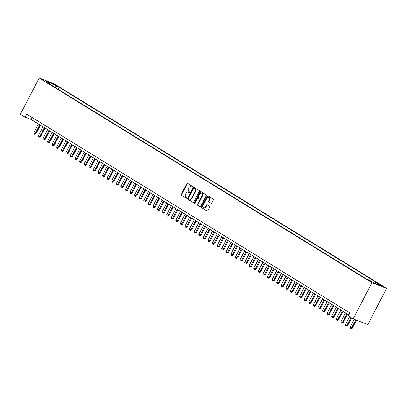 <?xml version="1.0" encoding="UTF-8"?>
<svg xmlns="http://www.w3.org/2000/svg" width="407" height="407" viewBox="0 0 407 407"><rect width="100%" height="100%" fill="white"/><g stroke="black" fill="none" stroke-linecap="round" stroke-linejoin="round"><path stroke-width="0.61" d="M192.47 186.955A0.468 0.366 -69.1 0 0 192.374 186.345L187.591 183.404A0.672 0.524 -69.1 0 0 186.833 183.72L181.283 194.378A0.672 0.524 -69.1 0 0 181.425 195.248L186.208 198.189A0.468 0.366 -69.1 0 0 186.64 197.359L186.019 196.978A2.147 1.679 -69.1 0 1 185.567 194.2L186.03 193.31A2.147 1.679 -69.1 0 1 188.232 192.19A2.147 1.679 -69.1 0 1 188.456 192.302L189.072 192.679A0.468 0.366 -69.1 0 0 189.504 191.855L188.889 191.473A2.147 1.679 -69.1 0 1 188.431 188.69L188.894 187.805A2.147 1.679 -69.1 0 1 191.102 186.686A2.147 1.679 -69.1 0 1 191.321 186.793L191.941 187.174A0.468 0.366 -69.1 0 0 192.47 186.955M381.99 285.689L378.78 284.193L381.99 285.689M210.994 203.312A0.672 0.524 -69.1 0 0 211.752 202.996L213.309 200.005A0.672 0.524 -69.1 0 0 213.166 199.135L207.86 195.869A0.672 0.524 -69.1 0 0 207.102 196.184L201.551 206.848A0.672 0.524 -69.1 0 0 201.694 207.712L207.005 210.979A0.672 0.524 -69.1 0 0 207.763 210.663L209.641 207.051A0.672 0.524 -69.1 0 0 209.498 206.181L207.229 204.787A0.672 0.524 -69.1 0 0 206.471 205.103L205.535 206.893A1.791 1.404 -69.1 0 1 203.693 207.829A1.791 1.404 -69.1 0 1 203.129 205.413L206.781 198.392A1.791 1.404 -69.1 0 1 208.628 197.461A1.791 1.404 -69.1 0 1 209.193 199.873L208.582 201.043A0.672 0.524 -69.1 0 0 208.725 201.913L211.136 203.368M39.194 78.047L20.35 114.25L25.163 117.206L26.735 114.189L349.867 312.932L348.3 315.949L353.113 318.91L371.952 282.712L39.194 78.047L53.887 83.664L386.65 288.324L371.952 282.712M199.318 191.397A0.672 0.524 -69.1 0 0 199.176 190.532L193.869 187.266A0.672 0.524 -69.1 0 0 193.111 187.581L187.561 198.24A0.672 0.524 -69.1 0 0 187.703 199.109L193.01 202.376A0.672 0.524 -69.1 0 0 193.768 202.06L199.318 191.397M200.865 191.57L206.171 194.831A0.672 0.524 -69.1 0 1 206.313 195.701L200.763 206.359A0.672 0.524 -69.1 0 1 200.005 206.675L197.736 205.281A0.672 0.524 -69.1 0 1 197.593 204.411L199.842 200.086A0.672 0.524 -69.1 0 0 199.705 199.216L198.194 198.29A0.672 0.524 -69.1 0 0 197.436 198.606L195.095 203.108A0.468 0.366 -69.1 0 1 194.465 202.722L200.107 191.885A0.672 0.524 -69.1 0 1 200.865 191.57M53.556 84.274L57.672 86.34L56.018 85.216L53.556 84.274M374.318 283.155L375.447 282.443L378.225 283.506L59.213 87.302L56.436 86.238L54.792 87.281M375.447 282.443L380.489 285.541L374.45 283.236L369.408 280.138L366.631 279.075L47.619 82.87L50.397 83.934L45.355 80.83L51.394 83.135L56.436 86.238M353.113 318.91L367.806 324.521L386.65 288.324M25.163 117.206L31.12 119.485L348.845 314.896M32.143 117.516L31.12 119.485M58.15 89.347L59.213 87.302M50.473 84.625L50.397 83.934M50.809 84.834L51.394 83.135M192.15 187.21L191.717 186.945A2.147 1.679 -69.1 0 0 191.499 186.838L191.102 186.686M188.232 192.19L188.629 192.343A2.147 1.679 -69.1 0 1 188.853 192.455L189.286 192.72M187.739 183.496A0.672 0.524 -69.1 0 0 187.23 183.872L181.68 194.531A0.672 0.524 -69.1 0 0 181.822 195.401L186.416 198.224M194.017 187.357A0.672 0.524 -69.1 0 0 193.508 187.734L187.958 198.392A0.672 0.524 -69.1 0 0 188.1 199.262L193.259 202.437M193.93 188.4A0.468 0.366 -69.1 0 0 193.401 188.619L188.527 197.975A0.468 0.366 -69.1 0 0 188.629 198.585L189.28 198.987A2.147 1.679 -69.1 0 0 189.504 199.094A2.147 1.679 -69.1 0 0 191.707 197.975L195.034 191.58A2.147 1.679 -69.1 0 0 194.582 188.802L194.327 188.548A0.468 0.366 -69.1 0 0 194.231 188.512M189.504 199.094L189.901 199.247A2.147 1.679 -69.1 0 0 192.104 198.128L191.707 197.975M194.327 188.548L194.978 188.95A2.147 1.679 -69.1 0 1 195.436 191.733L192.104 198.128M200.254 206.736L197.736 205.281M198.448 198.387A0.672 0.524 -69.1 0 1 198.591 198.443L200.102 199.369A0.672 0.524 -69.1 0 1 200.239 200.239L197.99 204.563A0.672 0.524 -69.1 0 0 198.133 205.433M201.012 191.661A0.672 0.524 -69.1 0 0 200.503 192.033L194.861 202.874A0.468 0.366 -69.1 0 0 194.841 203.347M202.177 195.599A1.791 1.404 -69.1 0 0 201.618 193.188A1.791 1.404 -69.1 0 0 199.771 194.124L198.484 196.591A0.672 0.524 -69.1 0 0 198.626 197.461L200.132 198.387A0.672 0.524 -69.1 0 0 200.89 198.072L202.177 195.599L202.574 195.752A1.791 1.404 -69.1 0 0 202.014 193.34L201.618 193.188M200.28 198.443L200.529 198.54A0.672 0.524 -69.1 0 0 201.287 198.224L200.89 198.072M202.574 195.752L201.287 198.224M208.628 197.461L209.025 197.609A1.791 1.404 -69.1 0 1 209.59 200.025L208.979 201.195A0.672 0.524 -69.1 0 0 209.122 202.065L211.243 203.373M203.693 207.829L204.09 207.977A1.791 1.404 -69.1 0 0 205.937 207.046L205.535 206.893M207.377 204.879A0.672 0.524 -69.1 0 0 206.868 205.25L205.937 207.046M208.008 195.96A0.672 0.524 -69.1 0 0 207.499 196.337L201.948 206.995A0.672 0.524 -69.1 0 0 202.091 207.865L207.249 211.04M38.416 123.972L33.786 132.86L35.16 133.705L39.789 124.817M35.877 133.979L34.707 134.391L35.16 133.705L35.877 133.979L40.441 125.214M34.707 134.391L34.02 133.969L33.786 132.86M43 126.791L38.37 135.679L39.744 136.523L44.373 127.635M40.461 136.798L39.291 137.21L39.744 136.523L40.461 136.798L45.024 128.032M39.291 137.21L38.604 136.788L38.37 135.679M47.583 129.609L42.954 138.497L44.327 139.342L48.957 130.454M45.045 139.616L43.875 140.028L44.327 139.342L45.045 139.616L49.608 130.851M43.875 140.028L43.188 139.606L42.954 138.497M52.167 132.428L47.538 141.315L48.911 142.165L53.541 133.272M49.629 142.435L48.458 142.852L48.911 142.165L49.629 142.435L54.192 133.674M48.458 142.852L47.772 142.425L47.538 141.315M56.751 135.246L52.121 144.134L53.495 144.984L58.125 136.091M54.212 145.253L53.042 145.67L53.495 144.984L54.212 145.253L58.771 136.493M53.042 145.67L52.355 145.248L52.121 144.134M61.33 138.065L56.705 146.958L58.079 147.802L62.709 138.909M58.796 148.072L57.626 148.489L58.079 147.802L58.796 148.072L63.355 139.311M57.626 148.489L56.939 148.067L56.705 146.958M65.914 140.883L61.289 149.776L62.663 150.621L67.292 141.728M63.38 150.895L62.21 151.307L62.663 150.621L63.38 150.895L67.938 142.129M62.21 151.307L61.523 150.885L61.289 149.776M70.497 143.702L65.873 152.594L67.247 153.439L71.876 144.551M67.959 153.714L66.794 154.126L67.247 153.439L67.959 153.714L72.522 144.948M66.794 154.126L66.107 153.704L65.873 152.594M75.081 146.52L70.457 155.413L71.83 156.257L76.46 147.37M72.543 156.532L71.378 156.944L71.83 156.257L72.543 156.532L77.106 147.766M71.378 156.944L70.686 156.522L70.457 155.413M79.665 149.344L75.041 158.231L76.414 159.076L81.039 150.188M77.127 159.351L75.961 159.763L76.414 159.076L77.127 159.351L81.69 150.585M75.961 159.763L75.27 159.34L75.041 158.231M84.249 152.162L79.619 161.05L80.998 161.894L85.623 153.007M81.71 162.169L80.54 162.581L80.998 161.894L81.71 162.169L86.274 153.403M80.54 162.581L79.853 162.159L79.619 161.05M88.833 154.981L84.203 163.868L85.582 164.713L90.206 155.825M86.294 164.988L85.124 165.4L85.582 164.713L86.294 164.988L90.858 156.222M85.124 165.4L84.437 164.977L84.203 163.868M93.417 157.799L88.787 166.687L90.166 167.536L94.79 158.644M90.878 167.806L89.708 168.218L90.166 167.536L90.878 167.806L95.442 159.045M89.708 168.218L89.021 167.796L88.787 166.687M98.001 160.617L93.371 169.505L94.75 170.355L99.374 161.462M95.462 170.625L94.292 171.042L94.75 170.355L95.462 170.625L100.025 161.864M94.292 171.042L93.605 170.614L93.371 169.505M102.584 163.436L97.955 172.324L99.328 173.173L103.958 164.28M100.046 173.443L98.876 173.86L99.328 173.173L100.046 173.443L104.609 164.682M98.876 173.86L98.189 173.438L97.955 172.324M107.168 166.254L102.539 175.147L103.912 175.992L108.542 167.099M104.63 176.267L103.459 176.679L103.912 175.992L104.63 176.267L109.193 167.501M103.459 176.679L102.773 176.256L102.539 175.147M111.752 169.073L107.122 177.966L108.496 178.81L113.126 169.917M109.213 179.085L108.043 179.497L108.496 178.81L109.213 179.085L113.777 170.319M108.043 179.497L107.356 179.075L107.122 177.966M116.336 171.891L111.706 180.784L113.08 181.629L117.709 172.741M113.797 181.904L112.627 182.316L113.08 181.629L113.797 181.904L118.361 173.138M112.627 182.316L111.94 181.893L111.706 180.784M120.92 174.71L116.29 183.603L117.664 184.447L122.293 175.559M118.381 184.722L117.211 185.134L117.664 184.447L118.381 184.722L122.939 175.956M117.211 185.134L116.524 184.712L116.29 183.603M125.504 177.533L120.874 186.421L122.248 187.266L126.877 178.378M122.965 187.541L121.795 187.953L122.248 187.266L122.965 187.541L127.523 178.775M121.795 187.953L121.108 187.53L120.874 186.421M130.082 180.352L125.458 189.24L126.831 190.084L131.461 181.196M127.549 190.359L126.379 190.771L126.831 190.084L127.549 190.359L132.107 181.593M126.379 190.771L125.692 190.349L125.458 189.24M134.666 183.17L130.042 192.058L131.415 192.903L136.045 184.015M132.133 193.177L130.962 193.59L131.415 192.903L132.133 193.177L136.691 184.417M130.962 193.59L130.276 193.167L130.042 192.058M139.25 185.989L134.625 194.877L135.999 195.726L140.629 186.833M136.711 195.996L135.546 196.413L135.999 195.726L136.711 195.996L141.275 187.235M135.546 196.413L134.859 195.986L134.625 194.877M143.834 188.807L139.209 197.695L140.583 198.545L145.213 189.652M141.295 198.814L140.13 199.232L140.583 198.545L141.295 198.814L145.859 190.054M140.13 199.232L139.438 198.809L139.209 197.695M148.418 191.626L143.793 200.519L145.167 201.363L149.791 192.47M145.879 201.633L144.714 202.05L145.167 201.363L145.879 201.633L150.442 192.872M144.714 202.05L144.022 201.628L143.793 200.519M153.001 194.444L148.372 203.337L149.751 204.182L154.375 195.289M150.463 204.456L149.293 204.869L149.751 204.182L150.463 204.456L155.026 195.691M149.293 204.869L148.606 204.446L148.372 203.337M157.585 197.263L152.956 206.156L154.334 207L158.959 198.112M155.047 207.275L153.877 207.687L154.334 207L155.047 207.275L159.61 198.509M153.877 207.687L153.19 207.265L152.956 206.156M162.169 200.081L157.54 208.974L158.918 209.819L163.543 200.931M159.63 210.093L158.46 210.505L158.918 209.819L159.63 210.093L164.194 201.328M158.46 210.505L157.774 210.083L157.54 208.974M166.753 202.905L162.123 211.793L163.502 212.637L168.127 203.749M164.214 212.912L163.044 213.324L163.502 212.637L164.214 212.912L168.778 204.146M163.044 213.324L162.357 212.902L162.123 211.793M171.337 205.723L166.707 214.611L168.081 215.456L172.71 206.568M168.798 215.73L167.628 216.142L168.081 215.456L168.798 215.73L173.362 206.965M167.628 216.142L166.941 215.72L166.707 214.611M175.921 208.542L171.291 217.43L172.665 218.274L177.294 209.386M173.382 218.549L172.212 218.961L172.665 218.274L173.382 218.549L177.945 209.783M172.212 218.961L171.525 218.539L171.291 217.43M180.505 211.36L175.875 220.248L177.249 221.098L181.878 212.205M177.966 221.367L176.796 221.784L177.249 221.098L177.966 221.367L182.529 212.607M176.796 221.784L176.109 221.357L175.875 220.248M185.088 214.179L180.459 223.067L181.832 223.916L186.462 215.023M182.55 224.186L181.38 224.603L181.832 223.916L182.55 224.186L187.113 215.425M181.38 224.603L180.693 224.181L180.459 223.067M189.672 216.997L185.043 225.89L186.416 226.735L191.046 217.842M187.134 227.004L185.963 227.421L186.416 226.735L187.134 227.004L191.692 218.244M185.963 227.421L185.277 226.999L185.043 225.89M194.251 219.816L189.626 228.709L191 229.553L195.63 220.66M191.717 229.828L190.547 230.24L191 229.553L191.717 229.828L196.276 221.062M190.547 230.24L189.86 229.818L189.626 228.709M198.835 222.634L194.21 231.527L195.584 232.372L200.213 223.484M196.301 232.646L195.131 233.058L195.584 232.372L196.301 232.646L200.86 223.881M195.131 233.058L194.444 232.636L194.21 231.527M203.419 225.453L198.794 234.346L200.168 235.19L204.797 226.302M200.88 235.465L199.715 235.877L200.168 235.19L200.88 235.465L205.443 226.699M199.715 235.877L199.028 235.455L198.794 234.346M208.002 228.276L203.378 237.164L204.752 238.009L209.381 229.121M205.464 238.283L204.299 238.695L204.752 238.009L205.464 238.283L210.027 229.517M204.299 238.695L203.607 238.273L203.378 237.164M212.586 231.095L207.962 239.982L209.335 240.827L213.96 231.939M210.048 241.102L208.883 241.514L209.335 240.827L210.048 241.102L214.611 232.336M208.883 241.514L208.191 241.092L207.962 239.982M217.17 233.913L212.54 242.801L213.919 243.645L218.544 234.758M214.631 243.92L213.461 244.332L213.919 243.645L214.631 243.92L219.195 235.154M213.461 244.332L212.775 243.91L212.54 242.801M221.754 236.732L217.124 245.619L218.503 246.469L223.128 237.576M219.215 246.739L218.045 247.151L218.503 246.469L219.215 246.739L223.779 237.978M218.045 247.151L217.358 246.728L217.124 245.619M226.338 239.55L221.708 248.438L223.087 249.288L227.711 240.395M223.799 249.557L222.629 249.974L223.087 249.288L223.799 249.557L228.363 240.796M222.629 249.974L221.942 249.547L221.708 248.438M230.922 242.369L226.292 251.261L227.671 252.106L232.295 243.213M228.383 252.376L227.213 252.793L227.671 252.106L228.383 252.376L232.946 243.615M227.213 252.793L226.526 252.371L226.292 251.261M235.505 245.187L230.876 254.08L232.249 254.924L236.879 246.032M232.967 255.199L231.797 255.611L232.249 254.924L232.967 255.199L237.53 246.433M231.797 255.611L231.11 255.189L230.876 254.08M240.089 248.005L235.46 256.898L236.833 257.743L241.463 248.855M237.551 258.018L236.381 258.43L236.833 257.743L237.551 258.018L242.114 249.252M236.381 258.43L235.694 258.007L235.46 256.898M244.673 250.824L240.044 259.717L241.417 260.561L246.047 251.674M242.134 260.836L240.964 261.248L241.417 260.561L242.134 260.836L246.698 252.07M240.964 261.248L240.278 260.826L240.044 259.717M249.257 253.642L244.627 262.535L246.001 263.38L250.631 254.492M246.718 263.655L245.548 264.067L246.001 263.38L246.718 263.655L251.282 254.889M245.548 264.067L244.861 263.644L244.627 262.535M253.841 256.466L249.211 265.354L250.585 266.198L255.214 257.31M251.302 266.473L250.132 266.885L250.585 266.198L251.302 266.473L255.861 257.707M250.132 266.885L249.445 266.463L249.211 265.354M258.425 259.284L253.795 268.172L255.169 269.017L259.798 260.129M255.886 269.292L254.716 269.704L255.169 269.017L255.886 269.292L260.444 260.526M254.716 269.704L254.029 269.281L253.795 268.172M263.003 262.103L258.379 270.991L259.752 271.835L264.382 262.947M260.47 272.11L259.3 272.522L259.752 271.835L260.47 272.11L265.028 263.349M259.3 272.522L258.613 272.1L258.379 270.991M267.587 264.921L262.963 273.809L264.336 274.659L268.966 265.766M265.054 274.928L263.884 275.346L264.336 274.659L265.054 274.928L269.612 266.168M263.884 275.346L263.197 274.918L262.963 273.809M272.171 267.74L267.547 276.628L268.92 277.477L273.55 268.584M269.632 277.747L268.467 278.164L268.92 277.477L269.632 277.747L274.196 268.986M268.467 278.164L267.781 277.742L267.547 276.628M276.755 270.558L272.13 279.451L273.504 280.296L278.134 271.403M274.216 280.565L273.051 280.983L273.504 280.296L274.216 280.565L278.78 271.805M273.051 280.983L272.359 280.56L272.13 279.451M281.339 273.377L276.714 282.27L278.088 283.114L282.712 274.221M278.8 283.389L277.635 283.801L278.088 283.114L278.8 283.389L283.364 274.623M277.635 283.801L276.943 283.379L276.714 282.27M285.923 276.195L281.293 285.088L282.672 285.933L287.296 277.045M283.384 286.207L282.214 286.62L282.672 285.933L283.384 286.207L287.947 277.442M282.214 286.62L281.527 286.197L281.293 285.088M290.506 279.014L285.877 287.907L287.256 288.751L291.88 279.863M287.968 289.026L286.798 289.438L287.256 288.751L287.968 289.026L292.531 280.26M286.798 289.438L286.111 289.016L285.877 287.907M295.09 281.837L290.461 290.725L291.839 291.57L296.464 282.682M292.552 291.844L291.381 292.257L291.839 291.57L292.552 291.844L297.115 283.079M291.381 292.257L290.695 291.834L290.461 290.725M299.674 284.656L295.044 293.544L296.423 294.388L301.048 285.5M297.135 294.663L295.965 295.075L296.423 294.388L297.135 294.663L301.699 285.897M295.965 295.075L295.279 294.653L295.044 293.544M304.258 287.474L299.628 296.362L301.002 297.207L305.632 288.319M301.719 297.481L300.549 297.893L301.002 297.207L301.719 297.481L306.283 288.716M300.549 297.893L299.862 297.471L299.628 296.362M308.842 290.293L304.212 299.181L305.586 300.03L310.215 291.137M306.303 300.3L305.133 300.717L305.586 300.03L306.303 300.3L310.867 291.539M305.133 300.717L304.446 300.29L304.212 299.181M313.426 293.111L308.796 301.999L310.17 302.849L314.799 293.956M310.887 303.118L309.717 303.536L310.17 302.849L310.887 303.118L315.45 294.358M309.717 303.536L309.03 303.113L308.796 301.999M318.009 295.93L313.38 304.823L314.753 305.667L319.383 296.774M315.471 305.937L314.301 306.354L314.753 305.667L315.471 305.937L320.034 297.176M314.301 306.354L313.614 305.932L313.38 304.823M322.593 298.748L317.964 307.641L319.337 308.486L323.967 299.593M320.055 308.76L318.885 309.172L319.337 308.486L320.055 308.76L324.613 299.995M318.885 309.172L318.198 308.75L317.964 307.641M327.177 301.567L322.548 310.46L323.921 311.304L328.551 302.416M324.638 311.579L323.468 311.991L323.921 311.304L324.638 311.579L329.197 302.813M323.468 311.991L322.782 311.569L322.548 310.46M331.756 304.385L327.131 313.278L328.505 314.123L333.135 305.235M329.222 314.397L328.052 314.809L328.505 314.123L329.222 314.397L333.781 305.632M328.052 314.809L327.365 314.387L327.131 313.278M336.34 307.209L331.715 316.097L333.089 316.941L337.718 308.053M333.806 317.216L332.636 317.628L333.089 316.941L333.806 317.216L338.365 308.45M332.636 317.628L331.949 317.206L331.715 316.097M340.924 310.027L336.299 318.915L337.673 319.76L342.302 310.872M338.385 320.034L337.22 320.446L337.673 319.76L338.385 320.034L342.948 311.269M337.22 320.446L336.533 320.024L336.299 318.915M345.507 312.846L340.883 321.733L342.256 322.578L346.886 313.69M342.969 322.853L341.804 323.265L342.256 322.578L342.969 322.853L347.532 314.087M341.804 323.265L341.112 322.843L340.883 321.733M349.547 316.717L345.462 324.552L346.84 325.402L350.92 317.562M347.553 325.671L346.388 326.083L346.84 325.402L347.553 325.671L351.567 317.959M346.388 326.083L345.696 325.661L345.462 324.552M354.232 319.337L350.045 327.37L351.424 328.22L355.743 319.912M352.136 328.49L350.966 328.907L351.424 328.22L352.136 328.49L356.461 320.187M350.966 328.907L350.279 328.48L350.045 327.37M55.82 85.592L56.018 85.216M56.888 86.101L57.026 85.836M191.717 186.945L191.321 186.793M188.853 192.455L188.456 192.302M181.822 195.401L181.425 195.248M181.68 194.531L181.283 194.378M187.23 183.872L186.833 183.72M188.1 199.262L187.703 199.109M187.958 198.392L187.561 198.24M193.508 187.734L193.111 187.581M195.436 191.733L195.034 191.58M194.978 188.95L194.582 188.802M197.99 204.563L197.593 204.411M200.239 200.239L199.842 200.086M200.102 199.369L199.705 199.216M198.591 198.443L198.194 198.29M194.861 202.874L194.465 202.722M200.503 192.033L200.107 191.885M209.122 202.065L208.725 201.913M208.979 201.195L208.582 201.043M209.59 200.025L209.193 199.873M206.868 205.25L206.471 205.103M202.091 207.865L201.694 207.712M201.948 206.995L201.551 206.848M207.499 196.337L207.102 196.184M194.281 188.527L193.885 188.375M198.524 198.407L198.128 198.26M200.6 198.575L200.203 198.423"/></g></svg>

